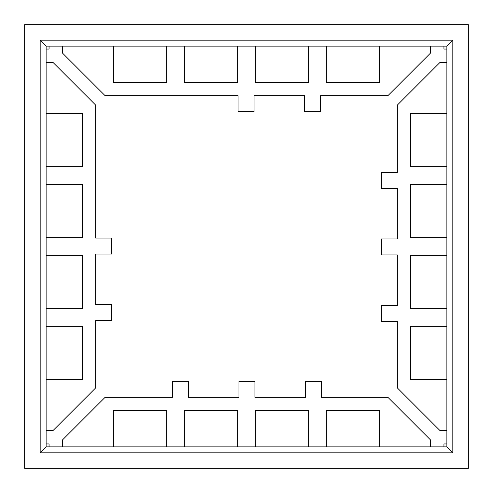 <?xml version="1.0" encoding="UTF-8"?>
<svg xmlns="http://www.w3.org/2000/svg" width="493" height="493" viewBox="0 0 493 493"><rect width="100%" height="100%" fill="white"/><g stroke="black" fill="none" stroke-linecap="round" stroke-linejoin="round"><path stroke-width="0.74" d="M24.65 24.65L24.65 468.35L468.35 468.35L468.35 24.65L24.65 24.65L468.35 24.65L468.35 468.35L24.65 468.35L24.65 24.65M452.82 452.82L40.179 452.82L40.179 40.179L452.82 40.179L452.82 452.82L40.179 452.82L46.12 446.88L446.88 446.88L446.88 46.12L46.12 46.12L46.12 446.88L446.88 446.88L452.82 452.82L446.88 446.88L446.88 46.12L46.12 46.12L46.12 446.88L40.179 452.82L40.179 40.179L46.12 46.12L40.179 40.179L452.82 40.179L446.88 46.12L452.82 40.179L452.82 452.82M46.12 379.61L82.331 379.61L82.331 326.366L46.12 326.366L82.331 326.366L82.331 379.61L46.12 379.61M46.12 308.618L82.331 308.618L82.331 255.374L46.12 255.374L82.331 255.374L82.331 308.618L46.12 308.618M379.61 446.88L379.61 410.669L326.366 410.669L326.366 446.88L326.366 410.669L379.61 410.669L379.61 446.88M308.618 446.88L308.618 410.669L255.374 410.669L255.374 446.88L255.374 410.669L308.618 410.669L308.618 446.88M255.374 46.12L255.374 82.331L308.618 82.331L308.618 46.12L308.618 82.331L255.374 82.331L255.374 46.12M46.12 237.626L82.331 237.626L82.331 184.382L46.12 184.382L82.331 184.382L82.331 237.626L46.12 237.626M237.626 446.88L237.626 410.669L184.382 410.669L184.382 446.88L184.382 410.669L237.626 410.669L237.626 446.88M446.88 255.374L410.669 255.374L410.669 308.618L446.88 308.618L410.669 308.618L410.669 255.374L446.88 255.374M446.88 184.382L410.669 184.382L410.669 237.626L446.88 237.626L410.669 237.626L410.669 184.382L446.88 184.382M446.88 113.39L410.669 113.39L410.669 166.634L446.88 166.634L410.669 166.634L410.669 113.39L446.88 113.39M184.382 46.12L184.382 82.331L237.626 82.331L237.626 46.12L237.626 82.331L184.382 82.331L184.382 46.12M113.39 46.12L113.39 82.331L166.634 82.331L166.634 46.12L166.634 82.331L113.39 82.331L113.39 46.12M95.642 387.948L95.642 320.598L111.615 320.598L111.615 304.625L95.642 304.625L95.642 254.043L111.615 254.043L111.615 238.07L111.615 254.043L95.642 254.043L95.642 304.625L111.615 304.625L111.615 320.598L95.642 320.598L95.642 387.948L52.954 430.635L46.12 430.635L52.954 430.635L95.642 387.948L52.954 430.635M105.052 95.642L238.07 95.642L238.07 111.615L254.043 111.615L254.043 95.642L304.625 95.642L304.625 111.615L320.598 111.615L320.598 95.642L387.948 95.642L430.635 52.954L387.948 95.642L320.598 95.642L320.598 111.615L304.625 111.615L304.625 95.642L254.043 95.642L254.043 111.615L238.07 111.615L238.07 95.642L105.052 95.642L62.364 52.954L62.364 46.12L62.364 52.954L105.052 95.642L62.364 52.954M397.358 105.052L397.358 172.402L397.358 105.052L440.046 62.364L446.88 62.364L440.046 62.364L397.358 105.052L440.046 62.364M381.385 188.375L397.358 188.375L397.358 238.957L397.358 188.375L381.385 188.375L381.385 172.402L397.358 172.402L381.385 172.402L381.385 188.375L381.385 172.402M381.385 254.93L397.358 254.93L397.358 305.512L397.358 254.93L381.385 254.93L381.385 238.957L397.358 238.957L381.385 238.957L381.385 254.93L381.385 238.957M387.948 397.358L321.485 397.358L321.485 381.385L305.512 381.385L305.512 397.358L254.93 397.358L254.93 381.385L238.957 381.385L238.957 397.358L188.375 397.358L188.375 381.385L172.402 381.385L172.402 397.358L105.052 397.358L62.364 440.046L105.052 397.358L172.402 397.358L172.402 381.385L188.375 381.385L188.375 397.358L238.957 397.358L238.957 381.385L254.93 381.385L254.93 397.358L305.512 397.358L305.512 381.385L321.485 381.385L321.485 397.358L387.948 397.358L430.635 440.046L430.635 446.88L430.635 440.046L387.948 397.358L430.635 440.046M95.642 238.07L95.642 105.052L52.954 62.364L95.642 105.052L95.642 238.07L111.615 238.07L95.642 238.07M381.385 321.485L397.358 321.485L397.358 387.948L440.046 430.635L397.358 387.948L397.358 321.485L381.385 321.485L381.385 305.512L397.358 305.512L381.385 305.512L381.385 321.485L381.385 305.512M440.046 430.635L446.88 430.635L440.046 430.635L397.358 387.948M443.946 443.946L446.88 443.946L443.946 443.946L443.946 446.88L443.946 443.946M62.364 440.046L62.364 446.88L62.364 440.046L105.052 397.358M49.053 443.946L49.053 446.88L49.053 443.946L46.12 443.946L49.053 443.946M52.954 62.364L46.12 62.364L52.954 62.364L95.642 105.052M49.053 49.053L46.12 49.053L49.053 49.053L49.053 46.12L49.053 49.053M430.635 52.954L430.635 46.12L430.635 52.954L387.948 95.642M443.946 49.053L443.946 46.12L443.946 49.053L446.88 49.053L443.946 49.053M172.402 381.385L188.375 381.385M238.957 381.385L254.93 381.385M305.512 381.385L321.485 381.385M320.598 111.615L304.625 111.615M254.043 111.615L238.07 111.615M111.615 238.07L111.615 254.043M111.615 304.625L111.615 320.598M46.12 166.634L82.331 166.634L82.331 113.39L46.12 113.39L82.331 113.39L82.331 166.634L46.12 166.634M326.366 46.12L326.366 82.331L379.61 82.331L379.61 46.12L379.61 82.331L326.366 82.331L326.366 46.12M446.88 326.366L410.669 326.366L410.669 379.61L446.88 379.61L410.669 379.61L410.669 326.366L446.88 326.366M166.634 446.88L166.634 410.669L113.39 410.669L113.39 446.88L113.39 410.669L166.634 410.669L166.634 446.88"/></g></svg>
